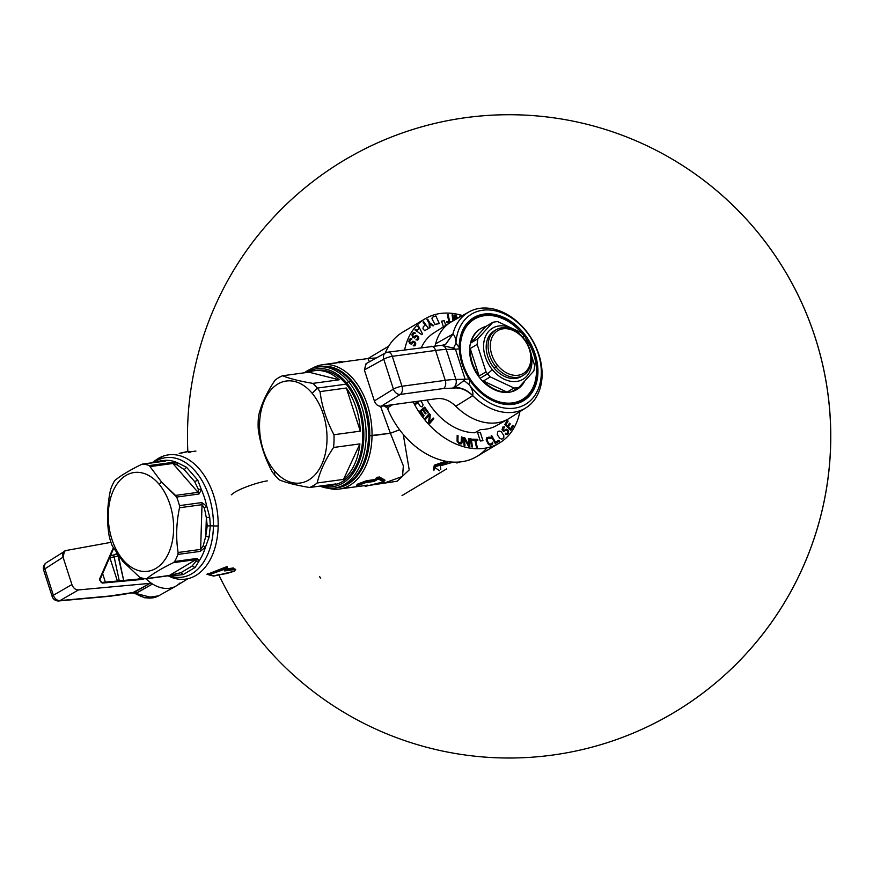 <?xml version="1.0" encoding="UTF-8"?>
<svg xmlns="http://www.w3.org/2000/svg" width="873" height="873" viewBox="0 0 873 873"><rect width="100%" height="100%" fill="white"/><g stroke="black" fill="none" stroke-linecap="round" stroke-linejoin="round"><path stroke-width="1.31" d="M368.417 358.454L376.427 357.941L368.417 358.454M337.349 487.68A61.11 39.58 -97.8 0 0 369.759 435.692L372.029 435.758A62.725 40.616 -97.8 0 1 328.204 488.203A62.725 40.616 -97.8 0 0 339.39 489.033A62.725 40.616 -97.8 0 0 372.029 435.758L390.395 433.248L380.541 406.294L390.395 433.248L399.594 429.789L390.395 433.248L403.348 465.833L402.529 476.418L384.895 482.834L374.997 484.177M371.047 485.115L397.128 481.241L409.219 469.925L403.261 434.438L409.219 469.925L397.128 481.241L371.047 485.115M384.262 405.836L388.059 408.553L384.316 405.967L385.844 405.345L384.316 405.967M388.649 407.134L385.953 405.607L388.649 407.134M213.427 525.928A4.823 0.84 0.9 0 0 218.163 525.841A62.725 40.616 -97.8 0 0 168.576 454.833A62.725 40.616 -97.8 0 0 152.666 462.69A62.725 40.616 -97.8 0 1 168.576 454.833A62.725 40.616 -97.8 0 1 218.163 525.841A62.725 40.616 -97.8 0 1 185.523 579.126A62.725 40.616 -97.8 0 0 218.163 525.841A4.823 0.84 0.9 0 1 213.427 525.928A60.313 39.056 -97.8 0 0 193.85 469.598A60.313 39.056 -97.8 0 0 153.703 462.548A60.313 39.056 -97.8 0 1 193.85 469.598A60.313 39.056 -97.8 0 1 213.427 525.928A60.313 39.056 -97.8 0 1 169.155 575.689A60.313 39.056 -97.8 0 0 213.427 525.928A4.823 0.84 -179.1 0 0 210.328 525.884L207.239 525.895L206.344 517.787L209.716 517.078L210.328 525.884L209.094 537.124L205.45 547.251A57.902 37.495 82.2 0 1 199.175 560.859L196.992 558.447L174.676 561.492A57.902 37.495 -97.8 0 0 177.928 554.42L200.255 551.376L205.45 547.251A57.902 37.495 82.2 0 1 199.175 560.859L196.043 561.317L195.923 559.604L173.421 562.67L174.676 561.492A57.902 37.495 -97.8 0 0 177.928 554.42L178.114 552.489L200.626 549.423L203.223 545.734L205.45 547.251L200.255 551.376A4.823 3.121 -97.8 0 0 200.626 549.423L203.223 545.734L205.45 547.251L209.094 537.124L205.766 536.262L203.223 545.734L205.766 536.262L207.239 525.895L206.344 517.787L209.716 517.078L210.328 525.884A4.823 0.84 -179.1 0 1 213.427 525.928M168.096 575.82A62.725 40.616 -97.8 0 0 185.523 579.126A62.725 40.616 -97.8 0 1 168.096 575.82M164.637 461.271L164.975 461.009A4.823 3.121 -97.8 0 1 165.521 461.009L141.666 464.36C129.99 470.067 121.129 475.359 115.105 480.226L114.221 481.361A57.902 37.495 -97.8 0 0 110.969 488.422L110.413 490.408C107.183 505.805 106.713 520.723 109.016 535.138L109.441 537.222A57.902 37.495 -97.8 0 0 112.213 545.8L122.853 561.415L122.646 559.397A49.859 32.29 -97.8 0 1 113.85 489.447A49.859 32.29 -97.8 0 1 159.235 484.406A49.859 32.29 -97.8 0 0 113.85 489.447A49.859 32.29 -97.8 0 0 122.646 559.397A49.859 32.29 -97.8 0 0 168.042 554.355A49.859 32.29 -97.8 0 0 159.235 484.406L161.57 482.038L149.228 465.56A57.902 37.495 -97.8 0 0 143.205 464.054L141.666 464.36C129.99 470.067 121.129 475.359 115.105 480.226L114.221 481.361A57.902 37.495 -97.8 0 0 110.969 488.422L110.413 490.408C107.183 505.805 106.713 520.723 109.016 535.138L109.441 537.222A57.902 37.495 -97.8 0 0 112.213 545.8L122.853 561.415L122.646 559.397A49.859 32.29 -97.8 0 0 168.042 554.355A49.859 32.29 -97.8 0 0 159.235 484.406L161.57 482.038L175.517 495.406L198.029 492.339L172.865 463.476L198.029 492.339A4.823 3.121 -97.8 0 1 199 494.009A4.823 3.121 -97.8 0 0 198.029 492.339L175.517 495.406L176.684 497.053L199 494.009L201.401 489.666A57.902 37.495 -97.8 0 1 206.737 506.187L201.772 502.586L179.456 505.631A57.902 37.495 -97.8 0 0 176.684 497.053L161.57 482.038L149.228 465.56L171.555 462.526A4.823 3.121 -97.8 0 1 172.865 463.476L150.352 466.542L172.865 463.476L177.11 464.894L178.299 463.17L171.555 462.526L178.299 463.17A57.902 37.495 -97.8 0 0 166.688 460.257L160.632 460.78L159.552 461.752L160.632 460.78L166.688 460.257L163.818 461.555L166.688 460.257A57.902 37.495 -97.8 0 1 178.299 463.17L186.538 467.284L197.811 480.215L201.401 489.666A57.902 37.495 -97.8 0 1 206.737 506.187L209.716 517.078L206.737 506.187L204.402 508.097L206.344 517.787L204.402 508.097L202.023 504.692A4.823 3.121 -97.8 0 0 201.772 502.586L179.456 505.631A57.902 37.495 -97.8 0 0 176.684 497.053L199 494.009L201.401 489.666L198.291 489.186L201.401 489.666L197.811 480.215L194.646 481.58L198.291 489.186L198.029 492.339L198.291 489.186L194.646 481.58L184.258 469.663L186.538 467.284L197.811 480.215L194.646 481.58L184.258 469.663L186.538 467.284L178.299 463.17L177.11 464.894L184.258 469.663L177.11 464.894L172.865 463.476A4.823 3.121 -97.8 0 0 171.555 462.526L149.228 465.56A57.902 37.495 -97.8 0 0 143.205 464.054L165.521 461.009L166.688 460.257L165.521 461.009A4.823 3.121 -97.8 0 0 164.975 461.009A4.823 3.121 -97.8 0 0 164.964 461.009M156.976 462.101L160.632 460.78L156.976 462.101M206.737 506.187L204.402 508.097L202.023 504.692A4.823 3.121 -97.8 0 0 201.772 502.586L206.737 506.187M179.511 507.759L179.456 505.631L179.511 507.759L202.023 504.692L200.626 549.423A4.823 3.121 -97.8 0 1 200.255 551.376L177.928 554.42L178.114 552.489C175.822 538.074 176.281 523.167 179.511 507.759L202.023 504.692L200.626 549.423L178.114 552.489C175.822 538.074 176.281 523.167 179.511 507.759M145.693 578.799L146.86 578.537L145.693 578.799A57.902 37.495 -97.8 0 1 139.669 577.282L122.853 561.415L139.669 577.282A57.902 37.495 -97.8 0 0 145.693 578.799L169.362 575.471A4.823 3.121 82.2 0 1 168.565 575.754A4.823 3.121 82.2 0 1 168.554 575.754L146.217 578.799M146.86 578.537C152.884 573.67 161.734 568.378 173.421 562.67C161.734 568.378 152.884 573.67 146.86 578.537L169.362 575.471L195.923 559.604L169.362 575.471L181.038 572.633L192.016 566.075L195.094 567.472L183.188 574.576L181.038 572.633L192.016 566.075L196.043 561.317L192.016 566.075L195.094 567.472L199.175 560.859L196.043 561.317L195.923 559.604L173.421 562.67L174.676 561.492L196.992 558.447A4.823 3.121 82.2 0 1 195.923 559.604A4.823 3.121 82.2 0 0 196.992 558.447L199.175 560.859L195.094 567.472L183.188 574.576L181.038 572.633L173.683 574.663L176.117 575.416L168.565 575.754A4.823 3.121 82.2 0 0 169.362 575.471L173.683 574.663L174.796 575.427M176.117 575.416L183.188 574.576L176.084 575.416M209.094 537.124L205.766 536.262L206.344 517.787L205.766 536.262L207.239 525.895L210.328 525.884L209.094 537.124M181.038 572.633L192.016 566.075L181.038 572.633M194.646 481.58L184.258 469.663L194.646 481.58M189.888 451.941L188.983 451.625A0.96 0.731 -107.3 0 0 188.361 451.374L179.271 453.371M195.607 451.145L194.865 451.21M189.648 451.908L194.744 451.21A0.96 0.622 -97.8 0 1 194.963 451.232A0.96 0.622 -97.8 0 0 194.635 451.243L189.681 451.919M188.404 452.138L187.935 451.625L181.126 453.12L187.837 451.439L179.183 453.382M188.983 451.625L188.197 451.908L188.983 451.625M215.38 575.602L214.452 575.929A0.96 0.731 72.7 0 1 214.343 575.962L209.084 574.729L225.769 568.89L224.459 570.418L233.211 569.261A0.96 0.622 82.2 0 1 232.927 569.807C235.219 569.654 235.535 570.167 233.888 571.346L214.343 575.962L209.084 574.729L226.718 568.454A0.96 0.666 -133.1 0 1 226.293 568.814A0.96 0.622 82.2 0 0 226.543 568.301L224.95 570.385L233.211 569.261A0.96 0.622 82.2 0 1 232.927 569.807C235.219 569.654 235.535 570.167 233.888 571.346L234.346 570.942M224.459 570.418L232.927 569.807L224.667 570.931L226.718 568.454A0.96 0.666 -133.1 0 1 226.293 568.814A0.96 0.622 82.2 0 0 226.543 568.301L227.264 567.581M234.095 571.269L235.459 569.949L233.211 569.261L233.331 568.487L235.71 569.382L233.331 568.487A0.96 0.622 82.2 0 1 233.593 567.952A0.96 0.622 82.2 0 0 233.331 568.487L225.605 569.534L233.331 568.487L233.211 569.261L235.47 569.938L235.71 569.382M233.888 571.346L226.653 573.561L216.449 575.209M226.423 573.583A0.96 0.622 -97.8 0 0 226.653 573.561A0.96 0.622 -97.8 0 1 226.543 573.594L218.305 574.707M225.561 567.112L208.385 573.888L209.018 574.238L208.309 574.663A0.96 0.96 0 0 0 208.44 574.729A0.96 0.917 111.7 0 1 208.309 574.663L209.084 574.729A0.96 0.917 111.7 0 1 208.44 574.729A0.96 0.917 111.7 0 0 209.084 574.729L225.769 568.89A0.96 0.622 -97.8 0 0 226.009 568.378L226.718 568.454L227.133 567.254L226.02 567.406L226.009 568.378A0.96 0.622 -97.8 0 1 225.769 568.89L226.293 568.814M208.44 574.729L213.514 576.049A0.96 0.928 -83.9 0 0 213.514 576.049A0.96 0.96 0 0 0 213.743 576.049A0.96 0.622 -97.8 0 0 213.809 576.027A0.96 0.622 -97.8 0 1 213.743 576.049A0.96 0.622 -97.8 0 0 213.743 576.049L214.278 575.973A0.96 0.622 82.2 0 0 214.343 575.962M327.539 364.008L326.316 364.216L327.539 364.008A0.96 0.622 -97.8 0 1 327.648 363.976A0.96 0.622 -97.8 0 0 327.626 363.976A0.96 0.622 -97.8 0 1 327.866 363.997A0.96 0.622 -97.8 0 0 327.648 363.976L326.131 364.237M338.811 361.968L337.971 362.262M341.779 362.109L341.037 361.64L342.882 361.957L340.372 361.531L336.28 362.972L327.768 363.976M339.379 362.437L339.357 362.011A0.96 0.731 -107.3 0 1 339.848 361.608M339.357 362.011L337.262 362.764L340.284 361.717L340.481 362.284L339.008 362.797L342.423 362.219M341.016 361.629L340.372 361.531A0.96 0.928 -83.9 0 1 341.037 361.64M356.621 485.945L357.657 484.602L358.727 485.213L365.831 482.573L374.091 481.449L378.315 478.982L383.542 481.831L366.354 486.119L367.937 485.443L367.304 485.192L359.556 486.326C357.308 486.621 357.035 486.25 358.727 485.213L365.831 482.573L374.091 481.449L377.78 479.048A0.96 0.666 -133.2 0 1 377.092 478.841L378.555 478.469A0.96 0.622 82.2 0 1 378.315 478.982L383.542 481.831L366.354 486.119A0.96 0.622 82.2 0 1 366.224 486.141A0.96 0.622 82.2 0 0 366.289 486.13A0.96 0.96 0 0 0 366.354 486.119L367.937 485.443L367.326 485.104L359.556 486.326C357.308 486.621 357.035 486.25 358.727 485.213L356.97 486.228L359.436 486.359A0.96 0.622 -97.8 0 0 359.556 486.326A0.96 0.622 -97.8 0 1 359.316 486.359A0.96 0.622 -97.8 0 0 359.447 486.359L367.697 485.148M357.002 484.351L366.496 480.717A0.96 0.622 82.2 0 0 366.234 481.252L374.124 480.172L366.234 481.252L366.114 482.027L358.072 484.962L366.114 482.027A0.96 0.622 82.2 0 1 365.831 482.573A0.96 0.622 82.2 0 0 366.114 482.027L374.091 481.449L377.092 478.83L376.896 478.218L374.375 480.903L366.114 482.027L366.234 481.252L357.657 484.602L356.959 486.228L356.37 485.868L357.657 484.602L357.002 484.351L366.234 481.252A0.96 0.622 82.2 0 1 366.496 480.717L374.397 479.637L379.068 476.953A0.96 0.622 82.2 0 0 378.838 477.455L378.555 478.469L377.725 477.607L376.219 478.011L377.944 477.105L377.725 477.607L378.838 477.455L377.725 477.607L378.02 478.535A0.96 0.622 -97.8 0 1 377.78 479.048A0.96 0.666 -133.2 0 1 377.092 478.841L378.02 478.535A0.96 0.622 -97.8 0 1 377.78 479.048L378.315 478.982A0.96 0.895 122.6 0 0 378.773 478.459L379.493 477.007L385.026 480.205M363.997 485.606L365.252 486.141A0.96 0.96 0 0 0 365.754 486.206A0.96 0.622 -97.8 0 1 365.394 486.086L365.198 485.934A0.96 0.731 72.7 0 0 365.82 486.196A0.96 0.622 -97.8 0 1 365.754 486.206A0.96 0.622 -97.8 0 0 365.82 486.196M365.198 485.934L367.304 485.192L365.383 486.086M383.52 481.852L366.354 486.119A0.96 0.622 82.2 0 1 366.289 486.13L365.754 486.206M384.109 481.252L378.773 478.459L384.109 481.252M439.61 470.765L434.438 467.219L448.787 461.741L434.438 467.219L439.61 470.765M459.973 461.959L459.045 462.526L459.973 461.959M433.99 470.231L435.485 465.669L447.413 461.533L435.507 465.658L433.946 470.209M440.821 469.325L440.298 465.822L453.283 462.144M458.052 462.112L456.994 463.094M445.688 461.228L434.285 465.2L433.423 469.892M365.198 486.01L364.412 485.683M374.124 480.172L374.375 480.903L374.124 480.172A0.96 0.622 82.2 0 1 374.397 479.637A0.96 0.687 50.2 0 1 375.074 479.866L374.124 480.172M375.27 480.434L377.092 478.83M320.838 366.595A61.11 39.58 -97.8 0 1 369.759 435.692L390.395 433.248L403.348 465.844L402.518 476.429L384.862 482.834M384.469 480.772L379.046 477.509L384.469 480.772M225.278 569.829L224.95 570.385L225.278 569.829M226.282 568.945L233.593 567.952M226.543 568.301L227.133 567.254L226.02 567.406A0.96 0.622 -97.8 0 1 226.238 566.904L227.362 566.752L227.133 567.254M225.681 567.537L225.66 568.454L208.385 573.888L225.681 567.537M208.298 573.408L206.912 574.238L208.298 573.408L206.912 574.238L208.669 574.816M209.018 574.238L208.309 574.663L207.676 574.314L208.385 573.888M207.676 574.314L208.309 574.663M333.813 368.362L334.632 368.046M341.583 362.131L340.284 361.717L340.481 362.284L339.008 362.797M369.486 361.804L367.915 358.541L322.443 364.739A62.725 40.616 -97.8 0 0 311.89 368.537A62.725 40.616 -97.8 0 1 372.029 435.758A62.725 40.616 -97.8 0 0 322.443 364.739M190.325 452.181L188.492 452.312M143.205 464.054L141.666 464.36M335.527 487.909A61.11 39.58 -97.8 0 0 366.169 454.593A61.11 39.58 -97.8 0 0 357.461 390.755A61.11 39.58 -97.8 0 0 350.913 381.25A61.11 39.58 -97.8 0 0 320.184 366.671M357.461 390.755L357.908 391.551A59.506 38.532 82.2 0 1 366.387 453.709L366.169 454.593M334.315 488.105A61.11 39.58 -97.8 0 0 365.383 446.245A61.11 39.58 -97.8 0 0 348.48 381.588A61.11 39.58 -97.8 0 1 363.375 456.317A61.11 39.58 -97.8 0 1 319.954 486.097A61.11 39.58 -97.8 0 0 334.315 488.105L336.749 487.778A61.11 39.58 -97.8 0 0 367.817 445.917A61.11 39.58 -97.8 0 0 350.913 381.25L348.48 381.588A61.11 39.58 -97.8 0 0 317.805 366.998A61.11 39.58 -97.8 0 0 304.502 372.771A61.11 39.58 -97.8 0 1 348.48 381.588L346.679 382.963A59.506 38.532 -97.8 0 0 306.565 372.498A59.506 38.532 -97.8 0 1 346.679 382.963L348.48 381.588L350.913 381.25A61.11 39.58 -97.8 0 0 320.227 366.671L317.805 366.998M322.017 485.814A59.506 38.532 -97.8 0 0 361.717 453.611A59.506 38.532 -97.8 0 0 346.679 382.963A59.506 38.532 -97.8 0 1 361.717 453.611A59.506 38.532 -97.8 0 1 322.017 485.814M274.395 470.733A51.463 33.327 -97.8 0 0 321.242 465.516A51.463 33.327 -97.8 0 0 312.163 393.308A51.463 33.327 -97.8 0 0 265.305 398.524A51.463 33.327 -97.8 0 0 274.395 470.733A51.463 33.327 -97.8 0 0 321.242 465.516A51.463 33.327 -97.8 0 0 312.163 393.308L317.325 388.092L346.09 384.164A57.902 37.495 82.2 0 1 362.099 445.426A57.902 37.495 82.2 0 1 332.668 485.082L330.234 485.41A57.902 37.495 -97.8 0 0 335.952 483.915L309.609 487.505A57.902 37.495 -97.8 0 0 317.183 482.987L343.515 479.397A57.902 37.495 -97.8 0 0 359.905 443.888L333.562 447.478C325.313 459.7 319.845 471.529 317.183 482.987L343.515 479.397L359.905 443.888L333.562 447.478A57.902 37.495 -97.8 0 0 333.955 434.732L360.298 431.142A57.902 37.495 -97.8 0 0 346.374 388.016L320.031 391.606C321.886 406.36 326.524 420.731 333.955 434.732L360.298 431.142A57.902 37.495 -97.8 0 0 346.374 388.016L320.031 391.606A57.902 37.495 -97.8 0 0 317.325 388.092L346.09 384.164A57.902 37.495 82.2 0 0 317.019 370.348L314.596 370.676A57.902 37.495 -97.8 0 0 308.889 372.182L282.546 375.772A57.902 37.495 -97.8 0 0 274.973 380.29C266.723 392.512 261.267 404.341 258.594 415.799A57.902 37.495 -97.8 0 0 258.201 428.545C260.045 443.298 264.694 457.67 272.125 471.671A57.902 37.495 -97.8 0 0 274.831 475.185L274.395 470.733L274.831 475.185A57.902 37.495 82.2 0 0 279.295 479.899A57.902 37.495 82.2 0 1 274.831 475.185A57.902 37.495 -97.8 0 1 272.125 471.671C264.694 457.67 260.045 443.298 258.201 428.545A57.902 37.495 -97.8 0 1 258.594 415.799C261.267 404.341 266.723 392.512 274.973 380.29A57.902 37.495 -97.8 0 1 282.546 375.772C289.858 378.686 299.963 381.228 312.861 383.378A57.902 37.495 82.2 0 1 317.325 388.092L312.163 393.308A51.463 33.327 -97.8 0 0 265.305 398.524A51.463 33.327 -97.8 0 0 274.395 470.733M330.234 485.41A57.902 37.495 -97.8 0 1 324.341 485.497A57.902 37.495 -97.8 0 0 335.952 483.915L309.609 487.505C296.711 485.355 286.606 482.813 279.295 479.899C286.606 482.813 296.711 485.355 309.609 487.505A57.902 37.495 -97.8 0 0 317.183 482.987C319.845 471.529 325.313 459.7 333.562 447.478A57.902 37.495 -97.8 0 0 333.955 434.732C326.524 420.731 321.886 406.36 320.031 391.606A57.902 37.495 -97.8 0 0 317.325 388.092A57.902 37.495 82.2 0 0 312.861 383.378L339.193 379.788A57.902 37.495 -97.8 0 0 314.596 370.676M343.515 479.397A57.902 37.495 -97.8 0 0 359.905 443.888L343.515 479.397M339.193 379.788L308.889 372.182L282.546 375.772C289.858 378.686 299.963 381.228 312.861 383.378L339.193 379.788A57.902 37.495 -97.8 0 0 308.889 372.182L339.193 379.788M360.298 431.142L346.374 388.016L360.298 431.142M421.408 347.596A55.785 40.976 -120.9 0 1 433.728 332.973L450.337 322.464A56.287 41.347 59.1 0 0 435.627 343.842A56.287 41.347 59.1 0 0 435.594 343.973A56.287 41.347 59.1 0 1 435.627 343.842L435.016 345.806L435.627 343.842A56.287 41.347 59.1 0 1 451.679 321.668L468.812 312.01A55.785 40.976 59.1 0 0 452.869 334.13L435.627 343.842L452.869 334.13L445.579 344.3L452.934 334.097C454.822 335.538 455.826 338.593 455.946 343.275L453.556 348.098L455.433 349.156A25.732 5.216 162.1 0 0 459.274 348.84L459.242 347.629L455.946 343.275L453.556 348.098L455.433 349.156A25.732 5.216 162.1 0 0 459.274 348.84L459.242 347.629L455.946 343.275A52.566 38.608 59.1 0 1 510.836 317.434A52.566 38.608 59.1 0 1 535.64 394.225A52.566 38.608 59.1 0 1 469.39 384.906L469.718 380.061L468.987 378.937C463.105 369.192 459.864 359.163 459.274 348.84C459.864 359.163 463.105 369.192 468.987 378.937A25.732 5.216 -17.9 0 1 465.156 379.253L455.433 349.156L446.223 349.462A6.438 5.194 -91.9 0 0 441.192 345.37L453.556 348.098L441.673 345.381M451.701 321.646A56.287 41.347 59.1 0 0 450.337 322.464M509.439 418.265A56.287 41.347 -120.9 0 1 508.064 419.095A56.287 41.347 -120.9 0 1 455.771 406.229A56.287 41.347 59.1 0 1 455.662 406.12A56.287 41.347 59.1 0 0 455.771 406.229C449.77 400.489 443.517 397.957 437.024 398.645L381.163 406.261C378.074 406.36 375.805 404.592 374.364 400.925L393.428 389.107L383.76 359.196A6.438 1.31 -17.9 0 1 392.304 356.326A6.438 4.169 -97.8 0 0 387.688 352.201A6.438 4.169 -97.8 0 0 386.684 352.539A6.438 4.671 61 0 0 385.43 352.943A6.438 4.671 61 0 0 383.76 359.196L364.368 369.956L374.364 400.925L393.428 389.107L383.76 359.196L364.368 369.956L366.213 363.615M508.064 419.095L496.639 425.522A55.948 41.096 -120.9 0 1 480.488 429.56L474.814 432.757A55.785 40.976 -120.9 0 1 426.962 400.02M453.087 387.721A6.438 5.183 -91.1 0 0 455.902 379.439L465.156 379.253L455.433 349.156L446.223 349.462L455.902 379.439A6.438 5.183 -91.1 0 1 453.087 387.721L454.538 387.699L464.021 380.486L469.39 384.906L469.718 380.061L468.987 378.937A25.732 5.216 -17.9 0 1 465.156 379.253L464.021 380.486L469.39 384.906C472.086 388.921 473.221 392.512 472.828 395.665L472.762 395.698A55.785 40.976 59.1 0 0 526.015 407.778L509.396 418.287A56.287 41.347 -120.9 0 1 455.771 406.229C449.77 400.489 443.517 397.957 437.024 398.645L381.163 406.261C378.074 406.36 375.805 404.592 374.364 400.925L364.368 369.956L366.016 363.714L385.43 352.943A6.438 4.671 61 0 0 383.76 359.196A6.438 1.31 -17.9 0 1 392.304 356.326L401.962 386.248L445.252 380.344A6.438 4.169 82.2 0 1 443.506 388.54L453.949 388.059C460.442 387.394 466.717 389.947 472.762 395.698A55.785 40.976 59.1 0 0 526.015 407.778A55.785 40.976 59.1 0 0 531.93 339.281A55.785 40.976 59.1 0 0 468.812 312.01A55.785 40.976 59.1 0 0 452.869 334.13M472.762 395.698L455.771 406.229L472.828 395.665C466.913 389.827 460.813 387.165 454.538 387.699L453.949 388.059C460.442 387.394 466.717 389.947 472.762 395.698M445.776 344.202L452.934 334.097C454.822 335.538 455.826 338.593 455.946 343.275A52.566 38.608 59.1 0 1 510.836 317.434A52.566 38.608 59.1 0 1 535.64 394.225A52.566 38.608 59.1 0 1 469.39 384.906C472.086 388.921 473.221 392.512 472.828 395.665C466.913 389.827 460.813 387.165 454.538 387.699M442.054 345.337L445.83 344.169L452.934 334.097M522.84 401.1A48.419 35.564 59.1 0 1 469.718 380.061A48.419 35.564 59.1 0 0 510.716 404.537A48.419 35.564 59.1 0 0 537.659 376.449A48.419 35.564 59.1 0 0 503.328 317.205A48.419 35.564 59.1 0 0 459.525 341.932A48.419 35.564 59.1 0 0 459.242 347.629A48.419 35.564 59.1 0 1 459.525 341.932A48.419 35.564 59.1 0 1 473.188 317.968L473.177 317.979A48.419 35.564 59.1 0 1 517.285 326.415A48.419 35.564 59.1 0 1 537.659 376.449L536.317 377.223L537.659 376.449A48.419 35.564 59.1 0 1 522.84 401.1L522.851 401.1M521.628 401.056A48.244 35.444 -120.9 0 1 519.784 402.573M470.438 319.976A48.244 35.444 -120.9 0 1 472.642 319.071M526.015 407.778A55.785 40.976 59.1 0 0 531.93 339.281A55.785 40.976 59.1 0 0 468.812 312.01M443.506 388.54L400.216 394.443L381.163 406.261L400.216 394.443A6.438 4.169 -97.8 0 0 401.962 386.248A6.438 1.31 162.1 0 0 393.428 389.107A6.438 4.627 58.2 0 0 400.216 394.443A6.438 4.169 -97.8 0 0 401.962 386.248A6.438 1.31 162.1 0 0 393.428 389.107A6.438 4.627 58.2 0 0 400.216 394.443L443.506 388.54A6.438 4.169 82.2 0 0 445.252 380.344L435.594 350.433L392.304 356.326A6.438 4.169 -97.8 0 0 387.688 352.201A6.438 6.438 0 0 0 385.43 352.943M464.021 380.486L465.156 379.253L455.902 379.439A64.34 13.826 161.5 0 0 445.252 380.344L435.594 350.433A6.438 4.169 -97.8 0 0 430.978 346.297A6.438 4.169 -97.8 0 1 435.594 350.433L392.304 356.326L401.962 386.248L445.252 380.344A64.34 13.826 161.5 0 1 455.902 379.439L446.223 349.462A64.34 12.266 162.7 0 0 435.594 350.433A64.34 12.266 162.7 0 1 446.223 349.462A6.438 5.194 -91.9 0 0 441.181 345.37L387.688 352.201M496.661 425.511A55.948 41.096 -120.9 0 1 480.488 429.56L474.814 432.757M425.129 318.776A72.372 53.155 59.1 0 0 404.657 349.887A72.372 53.155 59.1 0 1 462.483 315.579A72.372 53.155 59.1 0 0 425.129 318.776L402.639 332.209A72.372 53.155 -120.9 0 0 385.233 353.052A72.372 53.155 -120.9 0 1 402.693 332.176M499.356 443.037A72.372 53.155 59.1 0 0 519.882 411.663A72.372 53.155 59.1 0 1 473.428 448.547A72.372 53.155 59.1 0 1 413.158 401.896A72.372 53.155 59.1 0 0 499.356 443.037L476.876 456.47A72.372 53.155 -120.9 0 1 387.885 409.273L388.834 407.004L392.708 404.679M486.97 447.838A72.372 53.155 -120.9 0 1 387.885 409.273L388.834 407.004M477.629 432.746A55.49 40.758 59.1 0 0 480.292 432.386L482.965 440.658L480.292 441.018L477.629 432.746M443.419 326.84L441.574 321.133L444.248 320.762L445.732 325.378M410.245 340.055L409.71 341.725L410.528 343.22L413.027 341.147L415.428 342.303L415.799 343.984L415.024 345.817L413.213 345.817L414.893 343.984L414.195 342.227L413.289 342.227L411.75 344.169L409.644 343.591L408.837 341.234L409.426 339.422L410.528 338.528L411.969 338.953L410.245 340.055M413.54 333.857L412.798 335.385L413.464 336.934L416.268 335.341L418.604 336.803L418.789 338.462L417.774 340.099L415.93 339.826L417.861 338.331L417.349 336.541L416.421 336.411L414.61 338.026L412.514 337.153L411.958 334.774L412.765 333.137L413.998 332.449L415.439 333.071L413.54 333.857M422.521 333.89L421.823 334.697L414.926 329.918L415.45 329.317L417.207 330.54L418.964 328.543L417.916 326.513L418.44 325.913L422.521 333.89M423.34 326.655L425.184 325.182L423.001 322.072L423.612 321.58L428.501 328.543L424.704 330.649L422.947 328.826L423.34 326.655M431.949 318.721L432.31 317.281L435.867 315.906L439.326 323.632L434.907 324.352L431.949 318.721M495.417 442.153L498.843 440.276L499.389 441.214L495.264 443.473L491.041 436.074L491.728 435.692L495.417 442.153M503.808 437.657L501.964 439.141L499.902 438.486L497.294 434.787L497.675 431.928L499.105 431.011L501.167 431.666L503.776 435.354L503.808 437.657M492.721 443.953L490.691 445.208L488.553 444.608L486.152 439.927L486.665 437.853L489.033 437.057L490.484 437.7L490.975 438.486L488.782 438.082L487.232 438.803L487.145 440.538L489.153 444.03L491.368 443.844L492.678 442.262L492.721 443.953M477.913 440.123L475.687 440.09L477.247 447.227L476.418 447.216L474.847 440.079L472.609 440.047L472.424 439.195L477.727 439.272L477.913 440.123M459.187 442.818L461.108 442.524L461.511 436.926L462.374 437.242L461.97 443.004L461.042 443.975L459.143 443.79L457.07 441.225L457.179 435.365L458.052 435.682L457.932 441.378L459.187 442.818M470.416 438.901L471.278 438.999L472.446 446.954L471.595 446.856L470.416 438.901M468.43 438.65L469.292 438.835L469.86 446.692L468.561 446.409L464.469 438.781L464.96 445.634L464.098 445.448L463.53 437.602L464.829 437.875L468.91 445.328L468.43 438.65M433.15 417.992L433.837 418.789L429.625 423.623L428.588 422.423L429.396 414.893L425.729 419.105L425.042 418.309L429.243 413.486L430.28 414.675L429.56 422.106L433.15 417.992M421.048 411.467L424.114 415.799L423.492 416.312L419.815 411.096L424.704 407.145L428.381 412.351L427.759 412.864L424.693 408.52L423.34 409.612L426.002 413.376L425.369 413.878L422.718 410.114L421.048 411.467M420.993 400.827L423.11 404.777L422.183 406.916L420.317 406.327L418.167 402.857L415.723 404.21L415.188 403.293L419.171 401.078M503.743 430.498L506.285 429.189L507.748 429.669L508.632 431.087L508.315 433.346L507.06 434.525L505.423 434.241L505.391 433.204L506.438 433.608L507.606 432.539L507.693 430.815L506.318 430.236L503.459 431.371L502.051 429.745L502.717 427.083L504.703 426.962L504.616 427.868L503.503 427.803L502.837 428.839L503.743 430.498M433.728 325.596L433.041 325.967L429.854 323.785L430.062 327.582L429.374 327.964L429.145 323.337L426.995 319.551L427.694 319.18L429.832 322.966L433.728 325.596M450.184 322.563L446.812 322.508L446.616 321.657L448.853 321.69L447.292 314.553L448.122 314.564L449.693 321.711L451.548 321.733M452.989 320.926L452.094 314.826L452.945 314.924L453.764 320.489M456.885 318.732L455.63 316.452L455.837 319.322M459.645 317.172L459.58 316.146L460.464 316.713M455.019 319.78L454.68 315.098L455.979 315.371L457.572 318.339M512.593 425.358L513.357 426.089L510.749 430.291L504.758 424.594L507.355 420.393L508.119 421.124L505.958 424.616L507.617 426.199L509.494 423.165L510.258 423.885L508.381 426.93L510.421 428.861L512.593 425.358M108.929 596.346A6.438 4.114 -95.3 0 0 108.961 596.335A6.438 4.114 -95.3 0 0 110.053 595.986L134.278 592.331L136.712 592.996L152.513 583.993A32.17 23.626 -120.9 0 1 151.345 583.229A32.17 23.626 -120.9 0 1 146.042 578.821A32.17 23.626 -120.9 0 0 151.345 583.229A32.17 23.626 -120.9 0 0 152.513 583.993A32.17 23.626 59.1 0 0 176.455 585.794A32.17 23.626 59.1 0 0 179.914 583.011A32.17 23.626 59.1 0 1 175.877 586.132A32.17 23.626 59.1 0 1 152.513 583.993L150.101 583.339L78.526 589.919L59.986 600.591A6.438 4.823 -119.9 0 1 53.373 595.244A6.438 1.31 162.1 0 0 52.173 596.521A6.438 6.438 0 0 0 58.884 600.94A6.438 4.114 -95.3 0 0 59.986 600.591A6.438 4.823 -119.9 0 1 53.373 595.244A6.438 1.31 162.1 0 0 52.173 596.521L43.65 570.145A6.438 1.31 -17.9 0 1 44.85 568.869A6.438 4.78 -122.7 0 1 46.302 562.747A6.438 4.78 -122.7 0 1 46.313 562.736A6.438 6.438 0 0 0 43.65 570.145A6.438 1.31 -17.9 0 1 44.85 568.869L53.373 595.244L71.913 584.572L63.063 557.181C62.125 553.558 63.042 551.354 65.813 550.557L110.969 542.34L65.813 550.557L46.302 562.747A6.438 4.78 -122.7 0 0 44.85 568.869L53.373 595.244L71.913 584.572C73.299 588.129 75.504 589.919 78.526 589.919L59.986 600.591L110.053 595.986L134.278 592.331L150.101 583.339L78.526 589.919C75.504 589.919 73.299 588.129 71.913 584.572L63.063 557.181L44.85 568.869L63.063 557.181L64.526 551.059M101.432 582.487A0.96 0.622 -95.3 0 1 101.508 582.477L142.703 578.69A0.96 0.622 -95.3 0 1 143.358 579.312L102.163 583.099A0.96 0.622 -95.3 0 0 101.497 582.477A0.96 0.622 -95.3 0 1 102.163 583.099L99.533 579.192L113.25 547.928L99.533 579.192L102.163 583.099L143.358 579.312L144.471 578.603L143.358 579.312A0.96 0.622 -95.3 0 0 142.539 578.744L101.683 582.498M140.629 577.62L137.901 579.126M114.123 556.81A1.604 0.742 75.7 0 1 114.188 554.824L110.445 555.774L114.188 554.824A1.604 0.742 75.7 0 0 114.123 556.81L109.922 557.88A1.604 0.742 -104.3 0 1 109.769 557.312A1.604 0.742 -104.3 0 0 109.922 557.88L114.123 556.81L119.263 580.84L114.123 556.81L118.073 556.079L123.682 580.436L118.444 555.85M101.497 582.477A0.96 0.622 -95.3 0 0 101.344 582.531L99.708 580.087A0.96 0.578 23.7 0 0 99.86 579.912A0.96 0.578 23.7 0 1 99.828 579.978M101.497 582.487L99.849 579.912A0.96 0.578 23.7 0 0 99.533 579.192A0.96 0.578 23.7 0 1 99.86 579.912L113.828 548.058M113.577 548.473L99.882 579.683M116.251 554.017L117.517 554.551L116.251 554.017L114.188 554.824L116.873 553.624M118.073 556.079L117.844 555.021L118.073 556.079M109.922 557.88L117.397 581.014L109.922 557.88M102.632 573.594L105.382 582.116L102.632 573.594M134.278 592.331L133.318 592.658L135.468 593.52A31.657 23.255 -120.9 0 0 158.733 595.79L158.766 595.768A31.657 23.255 -120.9 0 1 158.733 595.79A31.657 23.255 -120.9 0 1 135.468 593.52L152.513 583.993L150.101 583.339L132.412 592.832M136.712 592.996L133.711 593.116M121.151 594.72L133.318 592.658L135.468 593.52L131.561 592.789M108.939 596.346L58.884 600.94A6.438 4.114 -95.3 0 0 59.986 600.591L110.053 595.986A6.438 4.114 -95.3 0 1 108.939 596.346L121.161 594.72A6.438 2.848 -99.5 0 0 121.784 594.437M523.2 337.731A29.747 21.858 -120.9 0 1 526.408 376.569A29.747 21.858 -120.9 0 1 492.35 369.683A29.747 21.858 -120.9 0 1 489.142 330.845A29.747 21.858 -120.9 0 1 523.2 337.731L524.215 335.832A35.378 25.994 59.1 0 0 521.497 332.777A46.804 34.374 59.1 0 0 468.637 323.839A46.804 34.374 59.1 0 0 474.148 384.436A46.804 34.374 59.1 0 0 525.83 397.029A46.804 34.374 59.1 0 0 526.725 339.75A46.804 34.374 59.1 0 1 525.83 397.029A46.804 34.374 59.1 0 1 474.148 384.436L473.384 385.058L474.148 384.436A46.804 34.374 59.1 0 1 468.637 323.839A46.804 34.374 59.1 0 1 521.497 332.777L497.785 321.668A35.378 25.994 59.1 0 0 492.776 322.355L485.857 326.48A35.378 25.994 59.1 0 0 480.827 328.597A35.378 25.994 59.1 0 0 471.027 342.849L477.935 338.713L492.776 322.355L485.857 326.48L471.027 342.849L477.935 338.713A35.378 25.994 59.1 0 0 477.16 344.409L470.241 348.545A35.378 25.994 59.1 0 0 479.124 376.012L486.032 371.887L477.16 344.409L470.241 348.545A35.378 25.994 59.1 0 0 479.124 376.012L486.032 371.887A35.378 25.994 59.1 0 0 487.549 373.84L492.35 369.683A29.747 21.858 -120.9 0 1 489.142 330.845A29.747 21.858 -120.9 0 1 523.2 337.731A29.747 21.858 -120.9 0 1 526.408 376.569A29.747 21.858 -120.9 0 1 492.35 369.683L487.549 373.84A35.378 25.994 59.1 0 0 490.266 376.896L483.358 381.021A35.378 25.994 59.1 0 0 507.06 392.13L513.979 388.005A35.378 25.994 59.1 0 0 518.988 387.317L512.08 391.453A35.378 25.994 59.1 0 0 517.111 389.336A35.378 25.994 59.1 0 0 524.247 381.97A35.378 25.994 59.1 0 1 512.08 391.453L518.988 387.317L533.829 370.96A35.378 25.994 59.1 0 0 534.603 365.263L525.732 337.796A35.378 25.994 59.1 0 0 524.215 335.832A35.378 25.994 59.1 0 0 521.497 332.777L497.785 321.668A35.378 25.994 59.1 0 0 492.776 322.355L477.935 338.713A35.378 25.994 59.1 0 0 477.16 344.409L486.032 371.887A35.378 25.994 59.1 0 0 487.549 373.84A35.378 25.994 59.1 0 0 490.266 376.896L483.358 381.021L507.06 392.13L513.979 388.005L490.266 376.896L513.979 388.005A35.378 25.994 59.1 0 0 518.988 387.317L533.829 370.96A35.378 25.994 59.1 0 0 534.603 365.263L525.732 337.796A35.378 25.994 59.1 0 0 524.215 335.832L523.2 337.731M516.827 389.511A35.378 25.994 -120.9 0 1 516.554 389.674A35.378 25.994 -120.9 0 1 480.063 378.304L487.549 373.84L480.063 378.304A35.378 25.994 -120.9 0 1 480.259 328.925A35.378 25.994 -120.9 0 1 480.543 328.761M470.241 348.545L479.124 376.012L470.241 348.545M483.358 381.021A35.378 25.994 59.1 0 0 507.06 392.13L483.358 381.021M485.857 326.48A35.378 25.994 59.1 0 0 471.027 342.849L485.857 326.48M522.338 333.661A47.764 35.084 59.1 0 0 460.911 335.003M502.03 403.839A47.764 35.084 59.1 0 0 534.156 386.052A47.764 35.084 59.1 0 0 526.517 339.335M523.254 375.368A26.539 19.49 59.1 0 0 523.407 338.331A26.539 19.49 59.1 0 0 493.038 332.198A26.539 19.49 59.1 0 0 495.897 366.835A26.539 19.49 59.1 0 0 523.254 375.368L521.388 376.481A26.539 19.49 -120.9 0 1 494.02 367.959A26.539 19.49 -120.9 0 1 494.162 330.922L496.039 329.808A26.539 19.49 59.1 0 0 495.897 366.835L494.02 367.959L495.897 366.835A26.539 19.49 59.1 0 0 526.266 372.978A26.539 19.49 59.1 0 0 523.407 338.331A26.539 19.49 59.1 0 0 496.039 329.808M497.665 365.416L495.897 366.835L497.665 365.416A24.924 18.311 -120.9 0 1 494.98 332.875A24.924 18.311 -120.9 0 1 523.505 338.637A24.924 18.311 -120.9 0 1 526.19 371.178A24.924 18.311 -120.9 0 1 497.665 365.416A24.924 18.311 -120.9 0 1 494.98 332.875A24.924 18.311 -120.9 0 1 523.505 338.637A24.924 18.311 -120.9 0 1 526.19 371.178A24.924 18.311 -120.9 0 1 497.665 365.416M320.762 578.09A6.438 3.034 113.8 0 1 319.704 576.584M151.837 462.799L163.524 455.979M164.975 461.009L142.626 464.054M267.302 480.881C259.859 481.951 243.578 486.97 234.422 492.448L231.247 494.849M195.934 451.101L194.766 451.21M234.106 571.269L226.543 573.594M216.22 575.296L218.272 574.718M224.656 570.353L226.565 568.694M226.576 568.683A0.96 0.96 0 0 0 226.751 568.465L227.362 567.406M335.887 362.852L327.648 363.976M339.728 361.64L335.919 362.852M342.991 361.935L340.677 361.52M446.616 468.921L402.027 495.558M367.991 358.53L388.736 346.144M358.246 486.468L339.39 489.033M176.455 585.794L187.804 578.81M158.733 595.79L175.877 586.132M158.657 595.833L144.983 597.885L133.122 592.712L153.015 597.874L157.118 596.597M517.111 389.336L516.554 389.674M480.827 328.597L480.259 328.925M189.506 400.303A321.657 321.657 0 0 0 187.826 451.439A321.657 321.657 0 0 1 519.653 114.887A321.657 321.657 0 0 1 562.277 753.595A321.657 321.657 0 0 1 218.719 574.652A321.657 321.657 0 0 0 735.884 664.495A321.657 321.657 0 0 0 649.141 146.795A321.657 321.657 0 0 0 189.506 400.303"/></g></svg>

